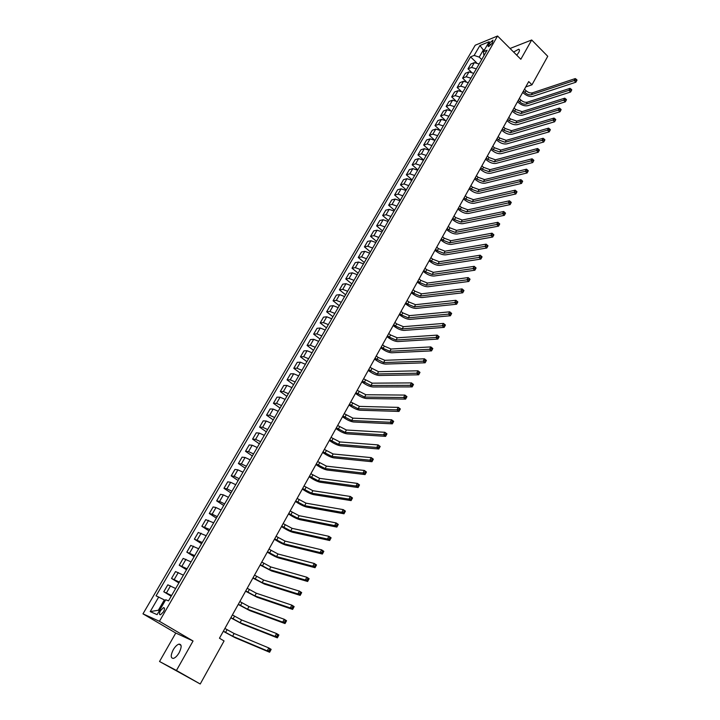 <?xml version="1.0" encoding="UTF-8"?>
<svg xmlns="http://www.w3.org/2000/svg" width="720" height="720" viewBox="0 0 720 720"><rect width="100%" height="100%" fill="white"/><g stroke="black" fill="none" stroke-linecap="round" stroke-linejoin="round"><path stroke-width="1.08" d="M179.154 652.698C181.854 647.055 181.782 644.193 178.929 644.121C176.994 644.76 175.104 646.65 173.232 649.773C170.505 655.425 170.577 658.296 173.466 658.386C175.392 657.729 177.291 655.839 179.154 652.698M516.753 55.188L518.67 52.578C519.732 50.58 519.723 49.455 518.634 49.221L513.621 52.065M163.458 611.847C164.844 609.048 164.844 607.653 163.44 607.653L160.524 610.578C159.129 613.377 159.129 614.781 160.533 614.781L163.458 611.847M159.534 661.5L176.445 670.473L193.05 640.998L175.77 633.033L159.534 661.5L200.232 684L224.064 640.962L219.465 638.217L528.714 81.576L531.972 84.807L547.749 56.295L531.693 39.978L510.039 48.483M175.77 633.033L142.974 613.845L475.227 45.225L497.556 36L159.435 621.297L142.974 613.845M489.186 43.344L488.232 44.982L488.223 46.638L492.039 43.434L493.002 40.14L489.186 43.344L490.842 44.991M484.659 49.545L483.282 50.103L479.214 57.114L474.138 55.431L470.556 56.871L156.078 595.836L164.34 599.913L158.346 610.254L159.372 610.695M474.138 55.431L479.925 45.504L489.204 41.697L483.399 51.723L483.966 55.638M158.76 596.925L150.219 611.595L157.095 614.637L165.717 599.751L168.507 600.876L487.089 50.238L483.399 51.723M176.445 670.473L200.232 684M193.05 640.998L159.435 621.297M497.556 36L520.83 59.265L531.693 39.978M525.744 86.931L531.972 84.807M483.948 50.76L479.925 45.504M481.698 59.544L479.214 57.114M165.294 600.48L164.34 599.913M470.556 56.871L476.451 62.613M479.124 64.008L474.381 62.622L470.799 64.035L468.009 68.832L471.24 71.964M171.603 595.521L163.773 591.759L171.198 596.223M163.773 591.759L167.814 584.82L175.653 588.528M179.379 582.093L171.522 578.439L178.893 582.93M171.522 578.439L175.527 571.563L183.393 575.154M187.074 568.782L179.208 565.236L186.516 569.745M179.208 565.236L183.177 558.414L191.061 561.897M194.715 555.579L186.822 552.141L194.076 556.677M186.822 552.141L190.755 545.382L198.666 548.757M202.284 542.493L194.373 539.163L201.573 543.717M194.373 539.163L198.279 532.458L206.199 535.725M209.799 529.515L201.861 526.293L209.007 530.874M201.861 526.293L205.731 519.642L213.678 522.81M217.242 516.645L212.166 514.161L209.295 513.522L216.387 518.13M209.295 513.522L213.129 506.934L216.018 507.537L221.085 509.994M224.622 503.883L219.555 501.435L216.657 500.868L223.695 505.494M216.657 500.868L220.464 494.325L223.38 494.865L228.438 497.295M231.948 491.229L226.89 488.817L223.956 488.313L230.949 492.957M223.956 488.313L227.736 481.824L230.67 482.301L235.728 484.695M239.202 478.683L234.153 476.307L231.201 475.866L238.131 480.528M231.201 475.866L234.945 469.431L237.906 469.836L242.955 472.203M246.402 466.245L241.362 463.896L238.383 463.518L245.268 468.207M238.383 463.518L242.1 457.137L245.079 457.488L250.119 459.81M253.539 453.906L248.508 451.593L245.511 451.278L252.342 455.985M245.511 451.278L249.192 444.951L252.198 445.23L257.229 447.525M260.622 441.666L255.591 439.38L252.576 439.128L259.353 443.853M252.576 439.128L256.221 432.855L259.254 433.071L264.285 435.339M267.642 429.525L262.629 427.275L259.578 427.086L266.31 431.829M259.578 427.086L263.205 420.858L266.256 421.02L271.278 423.252M274.608 417.492L269.595 415.269L266.535 415.134L273.213 419.904M266.535 415.134L270.126 408.96L273.204 409.068L278.208 411.264M281.52 405.549L276.516 403.362L273.429 403.29L280.062 408.069M273.429 403.29L276.993 397.161L280.089 397.206L285.093 399.375M288.369 393.705L283.374 391.545L280.269 391.527L286.857 396.333M280.269 391.527L283.797 385.452L286.92 385.443L291.915 387.585M295.164 381.96L290.178 379.827L287.055 379.872L293.589 384.687M287.055 379.872L290.556 373.842L293.697 373.77L298.683 375.885M301.914 370.305L296.928 368.199L293.778 368.298L300.276 373.131M293.778 368.298L297.261 362.322L300.42 362.196L305.397 364.275M308.601 358.74L303.624 356.67L300.456 356.823L306.9 361.674M300.456 356.823L303.912 350.892L307.089 350.712L312.057 352.764M315.234 347.274L310.266 345.231L307.08 345.438L313.479 350.307M307.08 345.438L310.509 339.552L313.704 339.318L318.663 341.343M321.813 335.898L316.863 333.882L313.65 334.143L320.004 339.021M313.65 334.143L317.052 328.302L320.265 328.014L325.215 330.012M328.347 324.612L323.397 322.623L320.175 322.938L326.484 327.834M320.175 322.938L323.541 317.142L326.781 316.8L331.722 318.771M334.827 313.407L329.886 311.454L326.646 311.814L332.91 316.728M326.646 311.814L329.985 306.072L333.234 305.676L338.175 307.62M341.253 302.301L336.321 300.366L333.063 300.78L339.282 305.712M333.063 300.78L336.375 295.083L339.651 294.642L344.574 296.559M347.634 291.276L342.711 289.377L339.426 289.836L345.609 294.777M339.426 289.836L342.72 284.175L346.005 283.689L350.928 285.579M353.961 280.341L349.047 278.46L345.753 278.973L351.882 283.923M345.753 278.973L349.02 273.357L352.323 272.826L357.228 274.689M360.243 269.487L355.329 267.633L352.017 268.2L358.11 273.159M352.017 268.2L355.257 262.629L358.578 262.035L363.483 263.871M366.471 258.714L361.566 256.896L358.245 257.499L364.293 262.476M358.245 257.499L361.458 251.973L364.797 251.343L369.693 253.152M372.654 248.031L367.758 246.231L364.419 246.888L370.431 251.874M364.419 246.888L367.605 241.398L370.962 240.723L375.849 242.505M378.792 237.429L373.905 235.656L370.548 236.358L376.515 241.362M370.548 236.358L373.716 230.913L377.082 230.184L381.96 231.948M384.876 226.908L379.998 225.153L376.623 225.9L382.554 230.913M376.623 225.9L379.773 220.5L383.148 219.726L388.026 221.463M390.915 216.459L386.046 214.74L382.662 215.532L388.548 220.554M382.662 215.532L385.785 210.168L389.178 209.349L394.038 211.059M396.918 206.1L392.058 204.399L388.647 205.236L394.497 210.267M388.647 205.236L391.752 199.908L395.163 199.053L400.014 200.736M402.867 195.813L398.016 194.139L394.596 195.012L400.401 200.061M394.596 195.012L397.665 189.729L401.094 188.829L405.945 190.494M408.771 185.607L403.929 183.951L400.5 184.878L406.269 189.936M400.5 184.878L403.551 179.631L406.989 178.686L411.822 180.324M414.63 175.473L409.797 173.844L406.35 174.807L412.083 179.874M406.35 174.807L409.383 169.605L412.83 168.615L417.663 170.235M420.453 165.42L415.62 163.809L412.164 164.817L417.861 169.893M412.164 164.817L415.17 159.651L418.635 158.625L423.459 160.218M426.222 155.439L421.407 153.855L417.933 154.899L423.594 159.984M417.933 154.899L420.921 149.769L424.395 148.698L429.21 150.273M431.955 145.53L427.149 143.964L423.666 145.053L429.282 150.147M423.666 145.053L426.627 139.959L430.119 138.852L434.925 140.409L429.345 135.279L432.288 130.23L435.789 129.078L440.586 130.608M443.295 125.937L438.498 124.416L434.988 125.577L439.911 130.122M434.988 125.577L437.913 120.564L441.423 119.376L446.211 120.888M448.902 116.244L444.114 114.75L440.595 115.947L445.068 120.114M440.595 115.947L443.493 110.97L447.021 109.746L451.8 111.231M454.464 106.623L449.685 105.147L446.157 106.389L450.288 110.268M446.157 106.389L449.037 101.448L452.574 100.188L457.344 101.646M459.99 97.074L455.22 95.616L451.674 96.903L455.535 100.548M451.674 96.903L454.536 91.989L458.082 90.693L462.852 92.133M465.48 87.597L460.719 86.157L457.164 87.48L460.782 90.927M457.164 87.48L459.999 82.602L463.554 81.27L468.315 82.692M470.925 78.183L466.173 76.77L462.6 78.12L466.02 81.405M462.6 78.12L465.417 73.287L468.99 71.91L473.733 73.314M476.325 68.841L471.582 67.446L468.009 68.832M437.643 135.693L432.846 134.154L429.345 135.279M150.219 611.595L158.346 610.254M523.458 91.035L524.997 92.547C527.157 94.428 529.29 95.148 531.405 94.698L574.227 80.523L575.271 78.579L532.431 92.835L531.405 94.698M524.493 89.172L526.023 90.684C528.183 92.565 530.316 93.276 532.431 92.835M577.026 80.046L576.36 79.371L575.946 80.145L576.612 80.829L577.026 80.046L575.883 82.215L533.025 96.309C529.857 96.957 526.662 95.886 523.422 93.078L522.72 92.376M576.612 80.829L575.883 82.215L574.227 80.523L575.946 80.145M576.36 79.371L575.271 78.579M518.265 100.395L519.804 101.898C521.973 103.779 524.115 104.508 526.23 104.076L568.962 90.306L570.015 88.344L527.265 102.195L526.23 104.076M519.309 98.514L520.848 100.026C523.017 101.898 525.159 102.627 527.265 102.195M571.779 89.82L571.104 89.145L570.681 89.928L571.356 90.612L571.779 89.82L570.636 91.998L527.859 105.678C524.7 106.308 521.496 105.219 518.238 102.411L517.527 101.718M571.356 90.612L570.636 91.998L568.962 90.306L570.681 89.928M571.104 89.145L570.015 88.344M513.027 109.818L514.584 111.321L521.019 113.526L563.652 100.161L564.723 98.181L522.063 111.627L521.019 113.526M514.08 107.928L515.628 109.431L522.063 111.627M566.487 99.675L565.812 99L565.389 99.783L566.055 100.467L566.487 99.675L565.344 101.844L522.657 115.119C519.498 115.722 516.285 114.624 513.018 111.816L512.298 111.123M566.055 100.467L565.344 101.844L563.652 100.161L565.389 99.783M565.812 99L564.723 98.181M507.753 119.304L509.319 120.807L515.763 123.039L558.315 110.088L559.386 108.09L516.816 121.131L515.763 123.039M508.815 117.405L510.372 118.908L516.816 121.131M561.15 109.593L560.475 108.918L560.043 109.719L560.727 110.394L561.15 109.593L560.007 111.771L517.419 124.632C514.269 125.208 511.047 124.092 507.762 121.293L507.042 120.6M560.727 110.394L560.007 111.771L558.315 110.088L560.043 109.719M560.475 108.918L559.386 108.09M502.443 128.871L504.018 130.365L510.48 132.624L552.924 120.087L554.004 118.08L511.542 130.698L510.48 132.624M503.505 126.954L505.08 128.448L511.542 130.698M555.777 119.592L555.093 118.926L554.661 119.727L555.345 120.402L555.777 119.592L554.634 121.77L512.145 134.217C508.995 134.766 505.773 133.632 502.461 130.833L501.741 130.14M555.345 120.402L554.634 121.77L552.924 120.087L554.661 119.727M555.093 118.926L554.004 118.08M497.097 138.501L498.681 139.995L505.152 142.272L547.506 130.167L548.586 128.142L506.223 140.337L505.152 142.272M498.168 136.566L499.752 138.06L506.223 140.337M550.368 129.672L549.675 128.997L549.243 129.807L549.927 130.482L550.368 129.672L549.225 131.85L506.835 143.865C503.685 144.387 500.454 143.244 497.133 140.445L496.395 139.752M549.927 130.482L549.225 131.85L547.506 130.167L549.243 129.807M549.675 128.997L548.586 128.142M491.706 148.194L493.299 149.688L499.788 152.001L542.034 140.328L543.132 138.285L500.868 150.048L499.788 152.001M492.786 146.25L494.379 147.744L500.868 150.048M544.914 139.824L544.221 139.158L543.78 139.968L544.473 140.643L544.914 139.824L543.762 142.002L501.48 153.585C498.339 154.08 495.099 152.919 491.751 150.12L491.013 149.436M544.473 140.643L543.762 142.002L542.034 140.328L543.78 139.968M544.221 139.158L543.132 138.285M486.279 157.968L487.881 159.462L494.388 161.793L536.526 150.561L537.633 148.509L495.468 159.831L494.388 161.793M487.368 156.006L488.97 157.5L495.468 159.831M539.415 150.057L538.713 149.391L538.272 150.21L538.974 150.876L539.415 150.057L538.272 152.235L496.08 163.377C492.948 163.836 489.699 162.675 486.342 159.876L485.595 159.183M538.974 150.876L538.272 152.235L536.526 150.561L538.272 150.21M538.713 149.391L537.633 148.509M480.807 167.814L482.427 169.299L488.943 171.657L530.973 160.875L532.089 158.805L490.032 169.677L488.943 171.657M481.905 165.834L483.516 167.328L490.032 169.677M533.871 160.371L533.169 159.696L532.728 160.524L533.43 161.199L533.871 160.371L532.728 162.549L490.653 173.241C487.521 173.673 484.272 172.494 480.888 169.695L480.141 169.011M533.43 161.199L532.728 162.549L530.973 160.875L532.728 160.524M533.169 159.696L532.089 158.805M475.299 177.723L476.928 179.208L483.453 181.602L525.375 171.27L526.5 169.182L484.56 179.604L483.453 181.602M476.406 175.734L478.026 177.219L484.56 179.604M528.291 170.757L527.58 170.091L527.13 170.928L527.841 171.594L528.291 170.757L527.148 172.935L485.181 183.177C482.058 183.582 478.791 182.385 475.398 179.595L474.642 178.911M527.841 171.594L527.148 172.935L525.375 171.27L527.13 170.928M527.58 170.091L526.5 169.182M469.746 187.713L471.384 189.198L477.927 191.61L519.741 181.746L520.866 179.649L479.043 189.603L477.927 191.61M470.862 185.706L472.5 187.191L479.043 189.603M522.666 181.233L521.955 180.567L521.496 181.404L522.207 182.07L522.666 181.233L521.523 183.411L479.664 193.185C476.55 193.563 473.283 192.348 469.863 189.567L469.107 188.883M522.207 182.07L521.523 183.411L519.741 181.746L521.496 181.404M521.955 180.567L520.866 179.649M464.157 197.775L465.804 199.26L472.365 201.699L514.053 192.303L515.196 190.188L473.481 199.674L472.365 201.699M465.282 195.759L466.929 197.235L473.481 199.674M516.996 191.781L516.276 191.115L515.817 191.97L516.537 192.627L516.996 191.781L515.844 193.959L474.111 203.274C470.997 203.616 467.73 202.392 464.283 199.611L463.527 198.927M516.537 192.627L515.844 193.959L514.053 192.303L515.817 191.97M516.276 191.115L515.196 190.188M458.523 207.918L460.188 209.394L466.758 211.869L508.329 202.941L509.481 200.808L467.883 209.826L466.758 211.869M459.657 205.884L461.313 207.36L467.883 209.826M511.281 202.419L510.552 201.753L510.093 202.608L510.822 203.274L511.281 202.419L510.129 204.597L468.513 213.435C465.408 213.741 462.132 212.508 458.667 209.727L457.902 209.043M510.822 203.274L510.129 204.597L508.329 202.941L510.093 202.608M510.552 201.753L509.481 200.808M452.853 218.133L454.518 219.6L461.106 222.102L502.551 213.669L503.712 211.518L462.24 220.05L461.106 222.102M453.987 216.081L455.661 217.557L462.24 220.05M505.521 213.138L504.792 212.481L504.324 213.336L505.053 214.002L505.53 213.174L504.369 215.325L462.879 223.668C459.783 223.947 456.489 222.696 453.006 219.915L452.241 219.24M505.053 214.002L504.369 215.325L502.551 213.669L504.324 213.336M504.792 212.481L503.712 211.518M447.138 228.42L448.812 229.887L455.418 232.425L496.737 224.478L497.907 222.309L499.734 223.956L498.978 223.29L498.51 224.154L499.248 224.811L499.716 223.947L498.564 226.125L457.191 233.982C454.104 234.225 450.81 232.965 447.309 230.184L446.535 229.509M448.281 226.359L449.955 227.826L456.561 230.355L497.907 222.309L498.978 223.29M499.248 224.811L498.564 226.125L496.737 224.478L498.51 224.154M441.378 238.788L443.061 240.255L449.676 242.82L490.869 235.377L492.048 233.19L493.893 234.828L492.714 237.015L451.467 244.377C448.389 244.584 445.086 243.306 441.567 240.534L440.784 239.859M442.53 236.709L444.222 238.176L450.828 240.732L492.048 233.19L493.128 234.18L492.651 235.053L493.389 235.71L493.857 234.837L493.128 234.18M493.389 235.71L492.714 237.015L490.869 235.377L492.651 235.053M435.573 249.237L437.274 250.704L443.898 253.287L484.956 246.357L486.144 244.152L487.998 245.79L486.819 247.995L445.707 254.844C442.629 255.024 439.317 253.728 435.78 250.956L434.988 250.281M436.734 247.14L438.435 248.607L445.059 251.19L486.144 244.152L487.224 245.16L486.747 246.042L487.485 246.699L487.962 245.817L487.224 245.16M487.485 246.699L486.819 247.995L484.956 246.357L486.747 246.042M429.723 259.767L431.433 261.225L438.075 263.844L478.998 257.427L480.195 255.204L482.067 256.842L480.87 259.065L439.893 265.392C436.824 265.536 433.512 264.231 429.948 261.468L429.147 260.793M430.893 257.652L432.603 259.11L439.245 261.729L480.195 255.204L481.266 256.221L480.789 257.112L481.536 257.769L482.013 256.878L481.266 256.221M481.536 257.769L480.87 259.065L478.998 257.427L480.789 257.112M423.828 270.369L425.556 271.827L432.207 274.482L472.995 268.587L474.201 266.346L476.082 267.975L474.876 270.216L434.034 276.021C430.983 276.138 427.653 274.806 424.071 272.052L423.27 271.377M425.007 268.245L426.735 269.703L433.386 272.349L474.201 266.346L475.272 267.381L474.786 268.281L475.542 268.929L476.019 268.038L475.272 267.381M475.542 268.929L474.876 270.216L472.995 268.587L474.786 268.281M417.888 281.061L419.625 282.51L426.294 285.192L466.938 279.837L468.153 277.578L470.052 279.207L468.837 281.466L428.139 286.74C425.088 286.812 421.758 285.471 418.149 282.717L417.348 282.042M419.085 278.919L420.813 280.368L427.482 283.05L468.153 277.578L469.224 278.631L468.738 279.531L469.494 280.188L469.98 279.279L469.224 278.631M469.494 280.188L468.837 281.466L466.938 279.837L468.738 279.531M411.903 291.834L413.658 293.283L420.336 295.992L460.836 291.177L462.06 288.9L463.968 290.52L462.744 292.797L422.19 297.531C419.148 297.567 415.809 296.217 412.182 293.463L411.372 292.788M413.109 289.674L414.855 291.123L421.533 293.832L462.06 288.9L463.122 289.971L462.636 290.88L463.401 291.528L463.887 290.619L463.122 289.971M463.401 291.528L462.744 292.797L460.836 291.177L462.636 290.88M405.873 302.688L407.637 304.128L414.333 306.873L454.68 302.607L455.913 300.312L457.839 301.932L456.606 304.227L416.205 308.412C413.163 308.412 409.824 307.035 406.17 304.29L405.351 303.624M407.088 300.51L408.843 301.95L415.539 304.695L455.913 300.312L456.984 301.401L456.489 302.319L457.254 302.967L457.749 302.04L456.984 301.401M457.254 302.967L456.606 304.227L454.68 302.607L456.489 302.319M399.798 313.623L401.571 315.063L408.285 317.844L448.479 314.136L449.721 311.823L451.656 313.434L450.414 315.747L410.166 319.374C407.133 319.338 403.785 317.952 400.113 315.207L399.285 314.541M401.013 311.427L402.786 312.867L409.5 315.639L449.721 311.823L450.783 312.921L450.288 313.848L451.062 314.496L451.557 313.569L450.783 312.921M451.062 314.496L450.414 315.747L448.479 314.136L450.288 313.848M393.678 324.648L395.46 326.079L402.183 328.896L442.224 325.755L443.475 323.424L445.428 325.035L444.177 327.366L404.082 330.417C401.058 330.345 397.701 328.941 394.002 326.205L393.174 325.539M394.902 322.434L396.684 323.874L403.407 326.682L443.475 323.424L444.537 324.54L444.033 325.476L444.816 326.115L445.32 325.179L444.537 324.54M444.816 326.115L444.177 327.366L442.224 325.755L444.033 325.476M387.504 335.754L389.304 337.185L396.036 340.038L435.915 337.473L437.175 335.124L439.146 336.726L437.877 339.075L397.944 341.55C394.938 341.442 391.572 340.02 387.846 337.284L387.018 336.627M388.737 333.531L390.537 334.962L397.269 337.797L437.175 335.124L438.237 336.249L437.733 337.194L438.516 337.833L439.029 336.897L438.237 336.249M438.516 337.833L437.877 339.075L435.915 337.473L437.733 337.194M381.285 346.959L383.094 348.381L389.844 351.261L429.552 349.29L430.83 346.914L432.81 348.516L431.532 350.883L391.761 352.773C388.764 352.629 385.389 351.189 381.645 348.462L380.808 347.796M382.527 344.709L384.336 346.131L391.086 349.011L430.83 346.914L432.171 349.65L432.684 348.705L431.892 348.066M432.171 349.65L431.532 350.883L429.552 349.29L431.379 349.011M375.012 358.236L383.607 362.574L423.144 361.197L424.431 358.812L426.42 360.405L425.142 362.79L385.533 364.086C382.545 363.897 379.17 362.439 375.399 359.721L374.553 359.064M376.272 355.977L378.09 357.399L384.858 360.306L424.431 358.812L425.772 361.566L426.285 360.612L425.484 359.973M425.772 361.566L425.142 362.79L423.144 361.197L424.971 360.927M368.694 369.612L377.307 373.977L416.673 373.212L417.978 370.8L419.985 372.384L418.689 374.796L379.26 375.48C376.272 375.255 372.888 373.788 369.099 371.061L368.253 370.413M369.963 367.335L378.576 371.691L417.978 370.8L419.031 371.979L418.509 372.951L419.31 373.581L419.832 372.618L419.031 371.979M419.31 373.581L418.689 374.796L416.673 373.212L418.509 372.951M362.322 381.078L370.971 385.47L410.157 385.326L411.462 382.896L413.487 384.471L412.182 386.901L372.933 386.973C369.954 386.712 366.561 385.218 362.745 382.5L361.89 381.852M363.6 378.783L372.24 383.166L411.462 382.896L412.515 384.093L411.993 385.065L412.803 385.695L413.325 384.723L412.515 384.093M412.803 385.695L412.182 386.901L410.157 385.326L411.993 385.065M355.905 392.634L364.572 397.062L403.587 397.539L404.901 395.082L406.944 396.657L405.621 399.114L366.552 398.556C363.591 398.25 360.189 396.738 356.346 394.029L355.491 393.381M357.192 390.321L365.859 394.74L404.901 395.082L405.954 396.306L405.423 397.287L406.242 397.917L406.764 396.936L405.954 396.306M406.242 397.917L405.621 399.114L403.587 397.539L405.423 397.287M349.434 404.289L358.128 408.744L396.954 409.851L398.286 407.385L400.338 408.951L399.006 411.426L360.117 410.229C357.165 409.878 353.763 408.357 349.902 405.648L349.029 405M350.73 401.949L359.424 406.395L398.286 407.385L399.33 408.618L398.799 409.608L399.618 410.238L400.149 409.248L399.33 408.618M399.618 410.238L399.006 411.426L396.954 409.851L398.799 409.608M342.909 416.025L351.63 420.516L390.267 422.28L391.608 419.787L393.678 421.344L392.337 423.837L353.637 422.001C350.694 421.605 347.283 420.066 343.395 417.366L342.522 416.718M344.214 413.667L352.935 418.149L391.608 419.787L392.652 421.038L392.112 422.037L392.94 422.658L393.48 421.659L392.652 421.038M392.94 422.658L392.337 423.837L390.267 422.28L392.112 422.037M336.33 427.869L345.087 432.387L383.526 434.808L384.876 432.288L386.964 433.845L385.614 436.356L347.103 433.863C344.178 433.431 340.749 431.865 336.843 429.174L335.961 428.535M337.653 425.493L346.401 430.002L384.876 432.288L385.92 433.557L385.371 434.565L386.208 435.195L386.748 434.187L385.92 433.557M386.208 435.195L385.614 436.356L383.526 434.808L385.371 434.565M329.697 439.794L338.481 444.348L376.722 447.435L378.09 444.906L380.187 446.454L378.828 448.992L340.515 445.815C337.599 445.347 334.17 443.763 330.228 441.081L329.346 440.433M331.029 437.4L339.813 441.945L378.09 444.906L379.125 446.193L378.576 447.21L379.422 447.831L379.962 446.814L379.125 446.193M379.422 447.831L378.828 448.992L376.722 447.435L378.576 447.21M323.019 451.827L331.83 456.408L369.864 460.179L371.241 457.623L373.356 459.171L371.979 461.727L333.873 457.875C330.966 457.353 327.537 455.76 323.568 453.078L322.677 452.439M324.36 449.415L333.162 453.987L371.241 457.623L372.276 458.937L371.727 459.954L372.573 460.575L373.122 459.549L372.276 458.937M372.573 460.575L371.979 461.727L369.864 460.179L371.727 459.954M316.278 463.959L325.116 468.576L362.943 473.04L364.329 470.457L366.462 471.996L365.076 474.57L327.177 470.034C324.288 469.467 320.841 467.847 316.854 465.174L315.954 464.544M317.628 461.52L326.466 466.137L364.329 470.457L365.364 471.789L364.806 472.815L365.661 473.436L366.219 472.401L365.364 471.789M365.661 473.436L365.076 474.57L362.943 473.04L364.806 472.815M309.483 476.181L318.357 480.834L355.968 486L357.363 483.399L359.514 484.929L358.119 487.53L320.427 482.283C317.547 481.68 314.1 480.033 310.086 477.369L309.177 476.739M310.851 473.733L319.707 478.377L357.363 483.399L358.398 484.749L357.831 485.793L358.695 486.405L359.253 485.361L358.398 484.749M358.695 486.405L358.119 487.53L355.968 486L357.831 485.793M302.634 488.511L311.535 493.2L348.921 499.077L350.334 496.458L352.503 497.979L351.099 500.598L313.623 494.64C310.752 493.983 307.296 492.327 303.255 489.672L302.346 489.042M304.011 486.036L312.903 490.716L350.334 496.458L351.36 497.826L350.802 498.87L351.666 499.482L352.233 498.429L351.36 497.826M351.666 499.482L351.099 500.598L348.921 499.077L350.802 498.87M352.233 498.429L352.503 497.979M295.731 500.949L304.659 505.665L341.82 512.271L343.251 509.625L345.429 511.137L344.007 513.783L306.765 507.096C303.903 506.394 300.438 504.72 296.37 502.065L295.452 501.444M297.117 498.447L306.036 503.163L343.251 509.625L344.268 511.011L343.701 512.073L344.574 512.676L345.15 511.623L344.268 511.011M344.574 512.676L344.007 513.783L341.82 512.271L343.701 512.073M345.15 511.623L345.429 511.137M288.765 513.477L297.72 518.229L334.656 525.582L336.096 522.909L338.301 524.421L336.861 527.085L299.844 519.66C297 518.913 293.526 517.212 289.431 514.566L288.504 513.945M290.16 510.966L299.115 515.709L336.096 522.909L337.113 524.322L336.546 525.384L337.428 525.987L337.995 524.925L337.113 524.322M337.428 525.987L336.861 527.085L334.656 525.582L336.546 525.384M337.995 524.925L338.301 524.421M281.745 526.122L290.727 530.901L327.429 539.01L328.887 536.31L331.101 537.813L329.652 540.504L292.869 532.332C290.034 531.531 286.56 529.812 282.438 527.175L281.502 526.554M283.149 523.584L292.131 528.363L328.887 536.31L329.904 537.741L329.319 538.821L330.21 539.424L330.786 538.344L329.904 537.741M330.21 539.424L329.652 540.504L327.429 539.01L329.319 538.821M330.786 538.344L331.101 537.813M274.662 538.866L283.68 543.681L320.139 552.555L321.606 549.837L323.838 551.322L322.38 554.04L285.831 545.103C283.014 544.248 279.531 542.511 275.382 539.883L274.437 539.262M276.084 536.301L285.093 541.116L321.606 549.837L322.614 551.286L322.029 552.375L322.929 552.969L323.514 551.88L322.614 551.286M322.929 552.969L322.38 554.04L320.139 552.555L322.029 552.375M323.514 551.88L323.838 551.322M267.525 551.718L276.57 556.569L312.786 566.217L314.262 563.472L316.521 564.957L315.045 567.702L278.739 557.982C275.931 557.082 272.439 555.318 268.263 552.699L267.318 552.087M268.956 549.135L277.992 553.986L314.262 563.472L315.27 564.948L314.685 566.046L315.585 566.64L316.179 565.542L315.27 564.948M315.585 566.64L315.045 567.702L312.786 566.217L314.685 566.046M316.179 565.542L316.521 564.957M260.325 564.678L269.397 569.565L305.361 580.005L306.855 577.233L309.123 578.709L307.638 581.481L271.584 570.969L260.136 565.011M261.765 562.077L270.837 566.955L306.855 577.233L307.863 578.727L307.26 579.834L308.178 580.428L308.772 579.321L307.863 578.727M308.178 580.428L307.638 581.481L305.361 580.005L307.26 579.834M308.772 579.321L309.123 578.709M253.062 577.746L262.161 582.669L297.873 593.919L299.376 591.12L301.671 592.587L300.168 595.377L264.375 584.064L252.891 578.052M254.52 575.118L263.619 580.041L299.376 591.12L300.384 592.641L299.781 593.757L300.699 594.342L301.302 593.226L300.384 592.641M300.699 594.342L300.168 595.377L297.873 593.919L299.781 593.757M301.302 593.226L301.671 592.587M245.736 590.922L254.871 595.89L290.322 607.95L291.834 605.133L294.147 606.591L292.635 609.408L257.094 597.276L245.583 591.201M247.203 588.276L256.338 593.235L291.834 605.133L292.833 606.672L292.23 607.797L293.157 608.382L293.76 607.257L292.833 606.672M293.157 608.382L292.635 609.408L290.322 607.95L292.23 607.797M293.76 607.257L294.147 606.591M238.347 604.224L247.518 609.219L282.699 622.116L284.229 619.272L286.56 620.721L285.03 623.565L249.759 610.605L238.221 604.458M239.832 601.551L248.994 606.546L284.229 619.272L285.219 620.838L284.607 621.972L285.543 622.548L286.155 621.414L285.219 620.838M285.543 622.548L285.03 623.565L282.699 622.116L284.607 621.972M286.155 621.414L286.56 620.721M230.904 617.625L240.093 622.665L275.004 636.408L276.543 633.537L278.892 634.977L277.353 637.848L242.352 624.042L230.787 617.832M232.398 614.934L241.587 619.965L276.543 633.537L277.533 635.121L276.921 636.273L277.857 636.849L278.478 635.697L277.533 635.121M277.857 636.849L277.353 637.848L275.004 636.408L276.921 636.273M278.478 635.697L278.892 634.977M223.389 631.152L232.614 636.228L267.237 650.835L268.794 647.937L271.161 649.368L269.613 652.257L234.891 637.596L223.299 631.323M224.892 628.443L234.117 633.51L268.794 647.937L269.784 649.548L269.163 650.709L270.108 651.276L270.729 650.115L269.784 649.548M270.108 651.276L269.613 652.257L267.237 650.835L269.163 650.709M270.729 650.115L271.161 649.368M471.582 67.446L474.381 62.622M466.173 76.77L468.99 71.91M460.719 86.157L463.554 81.27M455.22 95.616L458.082 90.693M449.685 105.147L452.574 100.188M444.114 114.75L447.021 109.746M438.498 124.416L441.423 119.376M432.846 134.154L435.789 129.078M427.149 143.964L430.119 138.852M421.407 153.855L424.395 148.698M415.62 163.809L418.635 158.625M409.797 173.844L412.83 168.615M403.929 183.951L406.989 178.686M398.016 194.139L401.094 188.829M392.058 204.399L395.163 199.053M386.046 214.74L389.178 209.349M379.998 225.153L383.148 219.726M373.905 235.656L377.082 230.184M367.758 246.231L370.962 240.723M361.566 256.896L364.797 251.343M355.329 267.633L358.578 262.035M349.047 278.46L352.323 272.826M342.711 289.377L346.005 283.689M336.321 300.366L339.651 294.642M329.886 311.454L333.234 305.676M323.397 322.623L326.781 316.8M316.863 333.882L320.265 328.014M310.266 345.231L313.704 339.318M303.624 356.67L307.089 350.712M296.928 368.199L300.42 362.196M290.178 379.827L293.697 373.77M283.374 391.545L286.92 385.443M276.516 403.362L280.089 397.206M269.595 415.269L273.204 409.068M262.629 427.275L266.256 421.02M255.591 439.38L259.254 433.071M248.508 451.593L252.198 445.23M241.362 463.896L245.079 457.488M234.153 476.307L237.906 469.836M226.89 488.817L230.67 482.301M219.555 501.435L223.38 494.865M212.166 514.161L216.018 507.537M204.714 526.995L208.602 520.308M197.199 539.937L201.114 533.196M189.621 552.987L193.572 546.192M181.98 566.154L185.958 559.296M174.267 579.429L178.281 572.517M166.491 592.821L170.541 585.846M489.438 46.17L488.232 44.982M526.023 90.684L524.997 92.547M520.848 100.026L519.804 101.898M515.628 109.431L514.584 111.321M510.372 118.908L509.319 120.807M505.08 128.448L504.018 130.365M499.752 138.06L498.681 139.995M494.379 147.744L493.299 149.688M488.97 157.5L487.881 159.462M483.516 167.328L482.427 169.299M478.026 177.219L476.928 179.208M472.5 187.191L471.384 189.198M466.929 197.235L465.804 199.26M461.313 207.36L460.188 209.394M455.661 217.557L454.518 219.6M449.955 227.826L448.812 229.887M456.561 230.355L455.418 232.425M444.222 238.176L443.061 240.255M450.828 240.732L449.676 242.82M438.435 248.607L437.274 250.704M445.059 251.19L443.898 253.287M432.603 259.11L431.433 261.225M439.245 261.729L438.075 263.844M426.735 269.703L425.556 271.827M433.386 272.349L432.207 274.482M420.813 280.368L419.625 282.51M427.482 283.05L426.294 285.192M414.855 291.123L413.658 293.283M421.533 293.832L420.336 295.992M408.843 301.95L407.637 304.128M415.539 304.695L414.333 306.873M402.786 312.867L401.571 315.063M409.5 315.639L408.285 317.844M396.684 323.874L395.46 326.079M403.407 326.682L402.183 328.896M390.537 334.962L389.304 337.185M397.269 337.797L396.036 340.038M384.336 346.131L383.094 348.381M391.086 349.011L389.844 351.261M378.09 357.399L376.839 359.658M384.858 360.306L383.607 362.574M371.79 368.748L370.53 371.034M378.576 371.691L377.307 373.977M365.445 380.196L364.176 382.491M372.24 383.166L370.971 385.47M359.046 391.725L357.768 394.047M365.859 394.74L364.572 397.062M352.602 403.353L351.306 405.684M359.424 406.395L358.128 408.744M346.104 415.071L344.799 417.42M352.935 418.149L351.63 420.516M339.552 426.879L338.229 429.255M346.401 430.002L345.087 432.387M332.946 438.795L331.614 441.18M339.813 441.945L338.481 444.348M326.286 450.792L324.945 453.213M333.162 453.987L331.83 456.408M319.572 462.897L318.222 465.336M326.466 466.137L325.116 468.576M312.804 475.101L311.445 477.558M319.707 478.377L318.357 480.834M305.982 487.404L304.614 489.879M312.903 490.716L311.535 493.2M299.097 499.806L297.72 502.299M306.036 503.163L304.659 505.665M292.167 512.316L290.772 514.827M299.115 515.709L297.72 518.229M285.165 524.925L283.761 527.463M292.131 528.363L290.727 530.901M278.118 537.642L276.696 540.198M285.093 541.116L283.68 543.681M270.999 550.467L269.577 553.041M277.992 553.986L276.57 556.569M263.826 563.4L262.386 566.001M270.837 566.955L269.397 569.565M256.599 576.441L255.141 579.06M263.619 580.041L262.161 582.669M249.3 589.59L247.833 592.236M256.338 593.235L254.871 595.89M241.947 602.856L240.462 605.52M248.994 606.546L247.518 609.219M234.522 616.23L233.037 618.921M241.587 619.965L240.093 622.665M227.043 629.73L225.54 632.439M234.117 633.51L232.614 636.228M181.026 645.345L178.929 644.121M519.453 50.049L518.634 49.221M164.466 608.265L163.44 607.653"/></g></svg>
